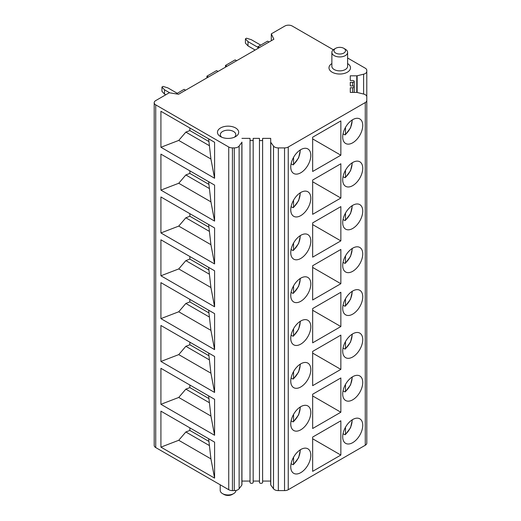 <?xml version="1.0" encoding="UTF-8"?>
<svg xmlns="http://www.w3.org/2000/svg" width="521" height="521" viewBox="0 0 521 521"><rect width="100%" height="100%" fill="white"/><g stroke="black" fill="none" stroke-linecap="round" stroke-linejoin="round"><path stroke-width="0.78" d="M271.298 40.723L271.298 33.865L273.883 39.225L178.56 94.262L169.273 92.771L155.733 100.586A5.249 3.028 180 0 0 154.196 102.728A5.249 3.028 180 0 0 155.733 104.871L228.732 147.013A5.249 3.028 180 0 0 232.438 147.899L234.287 147.899A5.249 3.028 180 0 0 239.119 146.056L241.861 142.331A0.944 0.547 180 0 0 241.939 142.116L241.939 481.065L250.021 481.065M236.606 60.749L235.121 59.889L225.476 65.457L226.961 66.317M225.476 65.457L225.476 67.176M218.058 71.455L216.573 70.602L206.928 76.17L208.413 77.023M206.928 76.17L206.928 77.883M259.425 47.574L257.941 46.721L267.586 41.152L269.07 42.006M257.941 46.721L257.941 48.433M185.6 90.198L184.115 89.338L176.235 93.891M169.787 92.849L164.545 89.82L161.946 87.04L163.06 86.395L167.886 87.893L177.251 93.305M164.545 89.82L164.545 94.106L165.75 94.802M161.946 87.04L161.946 91.325L164.545 94.106M257.941 47.359L248.016 41.634L245.417 38.847L245.417 43.132L248.016 45.913L248.016 41.634M260.721 45.112L251.356 39.707L246.531 38.202L245.417 38.847M255.16 50.036L248.016 45.913M154.196 102.728L154.196 445.429A5.249 3.028 0 0 0 155.733 447.572L228.732 489.714A5.249 3.028 0 0 0 232.438 490.6L234.287 490.6A5.249 3.028 0 0 0 239.119 488.757L241.861 485.031A0.944 0.547 0 0 0 241.939 484.817L241.939 481.065M160.924 404.303L214.587 435.282L214.587 399.301L160.924 368.314L160.924 404.303L178.736 397.451L185.854 389.141L189.865 387.598L189.865 385.026M160.924 361.463L214.587 392.443L214.587 356.462L160.924 325.482L160.924 361.463L178.736 354.612L185.854 346.302L189.865 344.759L189.865 342.186M160.924 318.624L214.587 349.611L214.587 313.622L160.924 282.642L160.924 318.624L178.736 311.773L185.854 303.463L189.865 301.92L189.865 299.354M160.924 275.785L214.587 306.771L214.587 270.79L160.924 239.803L160.924 275.785L178.736 268.934L185.854 260.624L189.865 259.087L189.865 256.514M160.924 232.952L214.587 263.932L214.587 227.951L160.924 196.964L160.924 232.952L178.736 226.101L185.854 217.791L189.865 216.248L189.865 213.675M160.924 190.113L214.587 221.093L214.587 185.111L160.924 154.131L160.924 190.113L178.736 183.262L185.854 174.952L189.865 173.408L189.865 170.842M160.924 147.274L214.587 178.26L214.587 142.272L160.924 111.292L160.924 147.274L178.736 140.423L185.854 132.113L189.865 130.569L189.865 128.003M160.924 447.135L214.587 478.122L214.587 442.14L160.924 411.154L160.924 447.135L178.736 440.284L185.854 431.974L189.865 430.437L189.865 427.865M208.634 438.702L210.92 458.871L214.587 478.122M210.92 458.871L178.736 440.284M209.455 445.598L185.854 431.974M208.634 441.267L189.865 430.437M208.634 395.862L210.92 416.032L214.587 435.282M210.92 416.032L178.736 397.451M209.455 402.766L185.854 389.141M208.634 398.435L189.865 387.598M208.634 353.023L210.92 373.192L214.587 392.443M210.92 373.192L178.736 354.612M209.455 359.926L185.854 346.302M208.634 355.596L189.865 344.759M208.634 310.19L210.92 330.36L214.587 349.611M210.92 330.36L178.736 311.773M209.455 317.087L185.854 303.463M208.634 312.756L189.865 301.92M208.634 267.351L210.92 287.52L214.587 306.771M210.92 287.52L178.736 268.934M209.455 274.254L185.854 260.624M208.634 269.924L189.865 259.087M208.634 224.512L210.92 244.681L214.587 263.932M210.92 244.681L178.736 226.101M209.455 231.415L185.854 217.791M208.634 227.084L189.865 216.248M208.634 181.673L210.92 201.848L214.587 221.093M210.92 201.848L178.736 183.262M209.455 188.576L185.854 174.952M208.634 184.245L189.865 173.408M208.634 138.84L210.92 159.009L214.587 178.26M210.92 159.009L178.736 140.423M209.455 145.737L185.854 132.113M208.634 141.406L189.865 130.569M270.692 484.823L270.692 142.122L270.692 484.823A0.944 0.547 0 0 0 270.77 485.038L273.505 488.763A5.249 3.028 0 0 0 278.338 490.606L284.538 490.606A5.249 3.028 0 0 0 288.243 489.72L288.243 147.02A5.249 3.028 180 0 1 284.538 147.912L278.338 147.912A5.249 3.028 0 0 1 273.505 146.062L270.77 142.337A0.944 0.547 180 0 1 270.692 142.122L270.699 138.371L262.617 138.371L262.61 482.433A1.576 0.912 0 0 1 261.041 483.338A1.576 0.912 0 0 1 259.465 482.433L259.465 138.371L253.173 138.365L253.167 482.426A1.576 0.912 0 0 1 251.597 483.338A1.576 0.912 0 0 1 250.021 482.426L250.021 138.365L241.939 138.365M250.021 482.426L250.021 139.732A1.576 0.912 0 0 0 251.597 140.637A1.576 0.912 0 0 0 253.167 139.732L253.173 138.365M253.173 481.065L259.465 481.072M259.465 482.433L259.465 139.732A1.576 0.912 0 0 0 261.041 140.637A1.576 0.912 0 0 0 262.61 139.732L262.617 138.371M262.617 481.072L270.692 481.072M288.243 489.72L365.267 445.253A5.249 3.028 0 0 0 366.804 443.111L366.804 100.416A5.249 3.028 180 0 1 365.267 102.552L288.243 147.02M340.851 455.067L312.659 471.342L312.659 437.073L340.851 420.799L340.851 455.067L312.659 438.786M310.803 455.282A14.165 8.18 120 0 0 307.872 448.796A14.165 8.18 120 0 0 296.957 452.593A14.165 8.18 120 0 0 290.77 466.849A14.165 8.18 120 0 0 293.707 473.328A14.165 8.18 120 0 0 304.622 469.538A14.165 8.18 120 0 0 310.803 455.282M362.74 382.46A14.165 8.18 120 0 0 359.809 375.973A14.165 8.18 120 0 0 348.894 379.77A14.165 8.18 120 0 0 342.707 394.019A14.165 8.18 120 0 0 345.644 400.506A14.165 8.18 120 0 0 356.559 396.709A14.165 8.18 120 0 0 362.74 382.46M340.851 412.228L312.659 428.509L312.659 394.234L340.851 377.959L340.851 412.228L312.659 395.953M310.803 412.443A14.165 8.18 120 0 0 307.872 405.957A14.165 8.18 120 0 0 296.957 409.753A14.165 8.18 120 0 0 290.77 424.009A14.165 8.18 120 0 0 293.707 430.496A14.165 8.18 120 0 0 304.622 426.699A14.165 8.18 120 0 0 310.803 412.443M362.74 339.62A14.165 8.18 120 0 0 359.809 333.134A14.165 8.18 120 0 0 348.894 336.931A14.165 8.18 120 0 0 342.707 351.187A14.165 8.18 120 0 0 345.644 357.667A14.165 8.18 120 0 0 356.559 353.876A14.165 8.18 120 0 0 362.74 339.62M340.851 369.389L312.659 385.67L312.659 351.401L340.851 335.12L340.851 369.389L312.659 353.114M310.803 369.604A14.165 8.18 120 0 0 307.872 363.117A14.165 8.18 120 0 0 296.957 366.914A14.165 8.18 120 0 0 290.77 381.17A14.165 8.18 120 0 0 293.707 387.657A14.165 8.18 120 0 0 304.622 383.86A14.165 8.18 120 0 0 310.803 369.604M362.74 296.781A14.165 8.18 120 0 0 359.809 290.295A14.165 8.18 120 0 0 348.894 294.091A14.165 8.18 120 0 0 342.707 308.347A14.165 8.18 120 0 0 345.644 314.834A14.165 8.18 120 0 0 356.559 311.037A14.165 8.18 120 0 0 362.74 296.781M340.851 326.556L312.659 342.831L312.659 308.562L340.851 292.281L340.851 326.556L312.659 310.275M310.803 326.765A14.165 8.18 120 0 0 307.872 320.285A14.165 8.18 120 0 0 296.957 324.075A14.165 8.18 120 0 0 290.77 338.331A14.165 8.18 120 0 0 293.707 344.817A14.165 8.18 120 0 0 304.622 341.021A14.165 8.18 120 0 0 310.803 326.765M362.74 253.942A14.165 8.18 120 0 0 359.809 247.462A14.165 8.18 120 0 0 348.894 251.252A14.165 8.18 120 0 0 342.707 265.508A14.165 8.18 120 0 0 345.644 271.995A14.165 8.18 120 0 0 356.559 268.198A14.165 8.18 120 0 0 362.74 253.942M340.851 283.717L312.659 299.992L312.659 265.723L340.851 249.448L340.851 283.717L312.659 267.436M310.803 283.932A14.165 8.18 120 0 0 307.872 277.446A14.165 8.18 120 0 0 296.957 281.242A14.165 8.18 120 0 0 290.77 295.498A14.165 8.18 120 0 0 293.707 301.978A14.165 8.18 120 0 0 304.622 298.188A14.165 8.18 120 0 0 310.803 283.932M362.74 211.109A14.165 8.18 120 0 0 359.809 204.623A14.165 8.18 120 0 0 348.894 208.42A14.165 8.18 120 0 0 342.707 222.675A14.165 8.18 120 0 0 345.644 229.155A14.165 8.18 120 0 0 356.559 225.365A14.165 8.18 120 0 0 362.74 211.109M340.851 240.878L312.659 257.159L312.659 222.884L340.851 206.609L340.851 240.878L312.659 224.603M310.803 241.093A14.165 8.18 120 0 0 307.872 234.606A14.165 8.18 120 0 0 296.957 238.403A14.165 8.18 120 0 0 290.77 252.659A14.165 8.18 120 0 0 293.707 259.145A14.165 8.18 120 0 0 304.622 255.349A14.165 8.18 120 0 0 310.803 241.093M362.74 168.27A14.165 8.18 120 0 0 359.809 161.784A14.165 8.18 120 0 0 348.894 165.58A14.165 8.18 120 0 0 342.707 179.836A14.165 8.18 120 0 0 345.644 186.323A14.165 8.18 120 0 0 356.559 182.526A14.165 8.18 120 0 0 362.74 168.27M340.851 198.039L312.659 214.32L312.659 180.051L340.851 163.77L340.851 198.039L312.659 181.764M310.803 198.254A14.165 8.18 120 0 0 307.872 191.767A14.165 8.18 120 0 0 296.957 195.564A14.165 8.18 120 0 0 290.77 209.82A14.165 8.18 120 0 0 293.707 216.306A14.165 8.18 120 0 0 304.622 212.509A14.165 8.18 120 0 0 310.803 198.254M310.803 155.414A14.165 8.18 120 0 0 307.872 148.934A14.165 8.18 120 0 0 296.957 152.731A14.165 8.18 120 0 0 290.77 166.98A14.165 8.18 120 0 0 293.707 173.467A14.165 8.18 120 0 0 304.622 169.67A14.165 8.18 120 0 0 310.803 155.414M340.851 155.206L312.659 171.481L312.659 137.212L340.851 120.931L340.851 155.206L312.659 138.925M362.74 125.431A14.165 8.18 120 0 0 359.809 118.944A14.165 8.18 120 0 0 348.894 122.741A14.165 8.18 120 0 0 342.707 136.997A14.165 8.18 120 0 0 345.644 143.483A14.165 8.18 120 0 0 356.559 139.687A14.165 8.18 120 0 0 362.74 125.431M362.74 425.292A14.165 8.18 120 0 0 359.809 418.812A14.165 8.18 120 0 0 348.894 422.603A14.165 8.18 120 0 0 342.707 436.858A14.165 8.18 120 0 0 345.644 443.345A14.165 8.18 120 0 0 356.559 439.548A14.165 8.18 120 0 0 362.74 425.292M343.046 433.687L344.746 434.67L345.488 434.221L345.488 427.253M352.046 419.933A12.198 7.04 -60 0 1 345.488 434.221L344.746 434.67M291.109 463.677L292.809 464.66L293.551 464.204L293.551 457.243M300.109 449.916A12.198 7.04 -60 0 1 293.551 464.204L292.809 464.66M343.046 390.854L344.746 391.838L345.488 391.382L345.488 384.413M352.046 377.093A12.198 7.04 -60 0 1 345.488 391.382L344.746 391.838M291.109 420.838L292.809 421.821L293.551 421.372L293.551 414.403M300.109 407.077A12.198 7.04 -60 0 1 293.551 421.372L292.809 421.821M343.046 348.015L344.746 348.998L345.488 348.549L345.488 341.581M352.046 334.254A12.198 7.04 -60 0 1 345.488 348.549L344.746 348.998M291.109 377.999L292.809 378.982L293.551 378.533L293.551 371.564M300.109 364.238A12.198 7.04 -60 0 1 293.551 378.533L292.809 378.982M343.046 305.176L344.746 306.159L345.488 305.71L345.488 298.741M352.046 291.415A12.198 7.04 -60 0 1 345.488 305.71L344.746 306.159M291.109 335.166L292.809 336.149L293.551 335.693L293.551 328.725M300.109 321.405A12.198 7.04 -60 0 1 293.551 335.693L292.809 336.149M343.046 262.337L344.746 263.32L345.488 262.871L345.488 255.902M352.046 248.582A12.198 7.04 -60 0 1 345.488 262.871L344.746 263.32M291.109 292.327L292.809 293.31L293.551 292.854L293.551 285.892M300.109 278.566A12.198 7.04 -60 0 1 293.551 292.854L292.809 293.31M343.046 219.504L344.746 220.487L345.488 220.031L345.488 213.069M352.046 205.743A12.198 7.04 -60 0 1 345.488 220.031L344.746 220.487M291.109 249.487L292.809 250.471L293.551 250.021L293.551 243.053M300.109 235.726A12.198 7.04 -60 0 1 293.551 250.021L292.809 250.471M343.046 176.665L344.746 177.648L345.488 177.199L345.488 170.23M352.046 162.904A12.198 7.04 -60 0 1 345.488 177.199L344.746 177.648M291.109 206.648L292.809 207.632L293.551 207.182L293.551 200.214M300.109 192.894A12.198 7.04 -60 0 1 293.551 207.182L292.809 207.632M291.109 163.815L292.809 164.799L293.551 164.343L293.551 157.375M300.109 150.055A12.198 7.04 -60 0 1 293.551 164.343L292.809 164.799M343.046 133.825L344.746 134.809L345.488 134.359L345.488 127.391M352.046 120.064A12.198 7.04 -60 0 1 345.488 134.359L344.746 134.809M366.804 439.535L366.804 96.834A5.249 3.028 0 0 0 363.606 94.047L363.593 74.19L357.139 75.779A0.944 0.547 180 0 1 356.774 75.819L350.268 75.819L350.275 80.488L352.632 80.488A1.576 0.912 0 0 1 354.208 81.393A1.576 0.912 0 0 1 352.632 82.305L350.275 82.305L350.281 85.939L352.639 85.939A1.576 0.912 0 0 1 354.208 86.851A1.576 0.912 0 0 1 352.639 87.756L350.281 87.756L350.288 92.425L356.781 92.419A0.944 0.547 180 0 1 357.152 92.464L363.606 94.047M347.611 58.007L365.254 68.192A5.249 3.028 180 0 1 366.791 70.335L366.791 71.403A5.249 3.028 180 0 1 363.593 74.19M271.298 33.865L284.837 26.05A5.249 3.028 180 0 1 292.255 26.05L333.329 49.762M223.997 494.475L222.513 493.621A7.867 4.546 0 0 0 233.642 493.621L232.158 494.475A5.77 3.334 0 0 1 223.997 494.475L222.513 493.621A7.867 4.546 180 0 1 220.207 490.404L220.207 484.791M233.642 493.621A7.867 4.546 0 0 0 235.941 490.45M331.87 63.582A10.752 6.206 0 0 0 332.137 72.204A10.752 6.206 0 0 0 347.207 72.282A10.752 6.206 0 0 0 347.611 63.582M220.565 136.626A10.622 6.135 0 0 0 235.59 136.626A10.622 6.135 0 0 0 235.59 127.951A10.622 6.135 0 0 0 220.565 127.951A10.622 6.135 0 0 0 220.565 136.626L220.565 136.626M331.87 52.393L331.87 66.317A7.867 4.546 0 0 0 334.176 69.527A7.867 4.546 0 0 0 342.753 70.517A7.867 4.546 0 0 0 347.611 66.317L347.611 52.393A7.867 4.546 180 0 1 345.306 55.61A7.867 4.546 180 0 1 334.176 55.61A7.867 4.546 180 0 1 331.87 52.393A7.867 4.546 180 0 1 334.176 49.182L335.661 48.323A5.77 3.334 180 0 1 343.821 48.323L345.306 49.182A7.867 4.546 180 0 1 347.611 52.393M345.306 49.182L343.821 48.323A5.77 3.334 180 0 1 343.821 53.038A5.77 3.334 180 0 1 335.661 53.038A5.77 3.334 180 0 1 335.661 48.323M234.404 137.212A7.737 4.468 0 0 0 235.811 134.639A7.737 4.468 0 0 0 233.545 131.481A7.737 4.468 0 0 0 225.111 130.511A7.737 4.468 0 0 0 220.337 134.639A7.737 4.468 0 0 0 221.744 137.212M155.733 447.572L155.733 104.871M228.732 489.714L228.732 147.013M232.438 490.6L232.438 147.899M234.287 490.6L234.287 147.899M239.119 488.757L239.119 146.056M241.861 485.031L241.861 142.331M241.939 484.817L241.939 142.116M253.167 482.426L253.167 139.732M262.61 482.433L262.61 139.732M270.77 485.038L270.77 142.337M273.505 146.062L273.505 488.763M278.338 490.606L278.338 147.912M284.538 490.606L284.538 147.912M365.267 445.253L365.267 102.552M352.639 92.425L352.639 87.756M352.632 85.939L352.632 82.305M356.774 75.819L356.774 92.419M357.139 92.464L357.139 75.779M366.791 96.613L366.791 71.41L366.791 96.613M345.319 434.683L350.568 427.715L352.372 419.724M293.382 464.673L298.631 457.705L300.435 449.708M345.319 391.851L350.568 384.882L352.372 376.885M293.382 421.834L298.631 414.866L300.435 406.875M345.319 349.011L350.568 342.043L352.372 334.046M293.382 378.995L298.631 372.027L300.435 364.036M345.319 306.172L350.568 299.204L352.372 291.213M293.382 336.162L298.631 329.187L300.435 321.197M345.319 263.333L350.568 256.365L352.372 248.374M293.382 293.323L298.631 286.355L300.435 278.357M345.319 220.5L350.568 213.532L352.372 205.535M293.382 250.484L298.631 243.515L300.435 235.525M345.319 177.661L350.568 170.693L352.372 162.702M293.382 207.645L298.631 200.676L300.435 192.685M293.382 164.812L298.631 157.843L300.435 149.846M345.319 134.822L350.568 127.853L352.372 119.863M354.208 92.419L354.208 86.851M354.208 86.792L354.208 81.393"/></g></svg>
